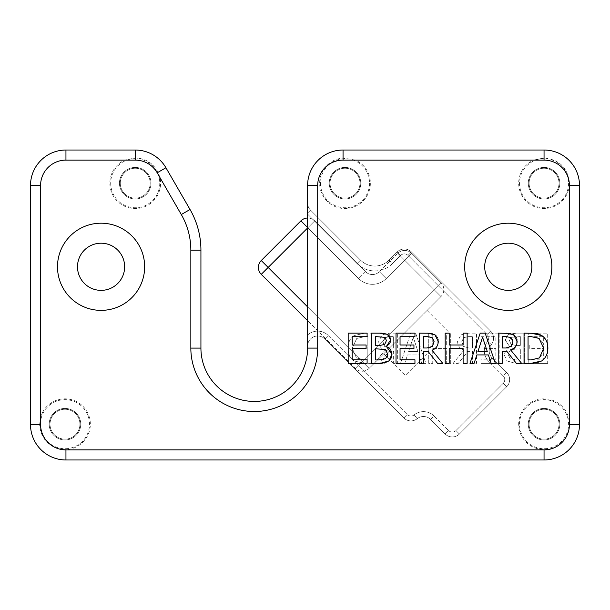 <?xml version="1.0" encoding="UTF-8"?>
<svg xmlns="http://www.w3.org/2000/svg" width="610" height="610" viewBox="0 0 610 610"><rect width="100%" height="100%" fill="white"/><g stroke="black" fill="none" stroke-linecap="round" stroke-linejoin="round"><path stroke-width="0.46" stroke-dasharray="3.05 2.29" d="M384.834 337.658L389.637 336.628L393.633 336.628L393.633 348.005L390.103 348.005L384.635 346.434L382.92 341.676L384.834 337.658L389.637 336.628L393.633 336.628L393.633 348.005L390.103 348.005L384.635 346.434L382.92 341.676L384.834 337.658M374.243 363.392L385.001 350.231L374.243 363.392L379.466 363.392L389.027 351.36L393.633 351.36L393.633 363.392L397.651 363.392L397.651 333.151L389.859 333.151L382.165 334.737L378.726 341.356C378.894 345.801 380.983 348.76 385.001 350.231C380.983 348.76 378.894 345.801 378.726 341.356L382.165 334.737L389.859 333.151L397.651 333.151L397.651 363.392L393.633 363.392L393.633 351.36L389.027 351.36L379.466 363.392L374.243 363.392M463.684 337.658L468.488 336.628L472.483 336.628L472.483 348.005L468.953 348.005L463.493 346.434L461.778 341.676L463.684 337.658L468.488 336.628L472.483 336.628L472.483 348.005L468.953 348.005L463.493 346.434L461.778 341.676L463.684 337.658M453.1 363.392L463.859 350.231L453.1 363.392L458.316 363.392L467.878 351.36L472.483 351.36L472.483 363.392L476.509 363.392L476.509 333.151L468.709 333.151L461.015 334.737L457.584 341.356C457.744 345.801 459.841 348.76 463.859 350.231C459.841 348.76 457.744 345.801 457.584 341.356L461.015 334.737L468.709 333.151L476.509 333.151L476.509 363.392L472.483 363.392L472.483 351.36L467.878 351.36L458.316 363.392L453.1 363.392M499.842 363.392L480.916 363.392L499.842 363.392L499.842 333.151L480.916 333.151L480.916 336.728L495.823 336.728L495.823 345.008L481.923 345.008L481.923 348.592L495.823 348.592L495.823 359.816L480.916 359.816L480.916 363.392L480.916 359.816L495.823 359.816L495.823 348.592L481.923 348.592L481.923 345.008L495.823 345.008L495.823 336.728L480.916 336.728L480.916 333.151L499.842 333.151L499.842 363.392M510.989 337.361L520.33 336.583L520.33 345.428L515.77 345.428L511.142 344.421L509.449 340.525L510.989 337.361L520.33 336.583L520.33 345.428L515.77 345.428L511.142 344.421L509.449 340.525L510.989 337.361M510.478 349.568L520.33 348.783L520.33 359.961L517.074 359.961L510.212 358.688L508.031 354.28L510.478 349.568L520.33 348.783L520.33 359.961L517.074 359.961L510.212 358.688L508.031 354.28L510.478 349.568M509.495 346.579L503.837 354.105L509.495 346.579M505.255 339.961L509.495 346.434L505.255 339.961L508.397 334.371L505.255 339.961M516.334 333.151L508.397 334.371L516.334 333.151L524.348 333.151L516.334 333.151M524.348 333.151L524.348 363.392L524.348 333.151M524.348 363.392L515.671 363.392L524.348 363.392M506.971 360.945L515.671 363.392L506.971 360.945L503.837 354.105L506.971 360.945M547.688 363.392L528.763 363.392L547.688 363.392L547.688 333.151L528.763 333.151L528.763 336.728L543.67 336.728L543.67 345.008L529.77 345.008L529.77 348.592L543.67 348.592L543.67 359.816L528.763 359.816L528.763 363.392L528.763 359.816L543.67 359.816L543.67 348.592L529.77 348.592L529.77 345.008L543.67 345.008L543.67 336.728L528.763 336.728L528.763 333.151L547.688 333.151L547.688 363.392M428.731 363.392L428.731 333.151L428.731 363.392L432.749 363.392L432.749 348.592L446.672 348.592L446.672 363.392L450.699 363.392L450.699 333.151L446.672 333.151L446.672 345.008L432.749 345.008L432.749 333.151L428.731 333.151L432.749 333.151L432.749 345.008L446.672 345.008L446.672 333.151L450.699 333.151L450.699 363.392L446.672 363.392L446.672 348.592L432.749 348.592L432.749 363.392L428.731 363.392M413.29 337.269L417.949 351.505L408.608 351.505L413.29 337.269L417.949 351.505L408.608 351.505L413.29 337.269M425.864 363.392L421.8 363.392L425.864 363.392L415.669 333.151L410.721 333.151L400.518 363.392L404.758 363.392L407.503 354.936L419.047 354.936L421.8 363.392L419.047 354.936L407.503 354.936L404.758 363.392L400.518 363.392L410.721 333.151L415.669 333.151L425.864 363.392M356.766 338.443L364.757 336.628L367.822 336.628L367.822 359.915L364.757 359.915L356.4 357.902L352.183 348.249L356.766 338.443L364.757 336.628L367.822 336.628L367.822 359.915L364.757 359.915L356.4 357.902L352.183 348.249L356.766 338.443M354.12 335.553C350.132 338.146 348.089 342.393 347.99 348.295C348.089 342.393 350.132 338.146 354.12 335.553L364.955 333.151L354.12 335.553M364.955 333.151L371.841 333.151L364.955 333.151M371.841 333.151L371.841 363.392L371.841 333.151M371.841 363.392L364.879 363.392L371.841 363.392M354.166 360.967L364.879 363.392L354.166 360.967C350.231 358.261 348.173 354.036 347.99 348.295C348.173 354.036 350.231 358.261 354.166 360.967M569.389 184.334A25.368 25.368 0 0 1 519.598 189.954A25.368 25.368 0 0 1 533.544 160.11L355.508 160.11A25.368 25.368 0 0 1 367.25 195.383A25.368 25.368 0 0 1 331.2 204.487A25.368 25.368 0 0 1 324.802 167.857A25.368 25.368 0 0 0 317.688 185.478L317.688 348.096A63.425 63.425 0 0 1 254.263 411.514A63.425 63.425 0 0 1 190.838 348.096L190.838 250.153A71.225 71.225 0 0 0 181.3 214.537L159.965 177.594A25.368 25.368 0 0 1 142.504 207.499A25.368 25.368 0 0 1 111.477 192.112A25.368 25.368 0 0 1 124.722 160.11L65.949 160.11A25.368 25.368 0 0 0 40.58 185.478L40.58 417.232A25.368 25.368 0 0 1 72.132 399.863A25.368 25.368 0 0 1 89.258 431.545A25.368 25.368 0 0 1 57.439 448.426A25.368 25.368 0 0 0 65.949 449.89L544.051 449.89A25.368 25.368 0 0 0 569.42 424.522L569.42 424.202A25.368 25.368 0 0 1 531.363 446.169A25.368 25.368 0 0 1 531.363 402.226A25.368 25.368 0 0 1 569.42 424.202L569.42 185.478A25.368 25.368 0 0 0 569.389 184.334C568.406 168.391 559.957 159.599 544.051 157.967L533.544 160.11M144.661 266.784A43.584 43.584 0 0 1 79.285 304.527A43.584 43.584 0 0 1 79.285 229.04A43.584 43.584 0 0 1 144.661 266.784M551.852 266.784A43.584 43.584 0 0 1 486.483 304.527A43.584 43.584 0 0 1 486.483 229.04A43.584 43.584 0 0 1 551.852 266.784M317.688 348.096L307.6 348.096L307.6 346.083A10.08 10.08 0 0 1 324.81 338.954L403.805 417.941A10.08 10.08 0 0 0 417.209 418.704A10.08 10.08 0 0 1 430.622 419.459L445.155 434A10.08 10.08 0 0 0 459.414 434L506.674 386.732A10.08 10.08 0 0 0 506.674 372.474L492.14 357.94A10.08 10.08 0 0 1 491.378 344.536A10.08 10.08 0 0 0 490.615 331.123L411.46 251.968A10.08 10.08 0 0 0 397.201 251.968L389.035 260.135A20.168 20.168 0 0 1 360.518 260.135L310.559 210.168A10.08 10.08 0 0 1 307.6 203.038A10.08 10.08 0 0 0 310.559 210.168L360.518 260.135A20.168 20.168 0 0 0 389.035 260.135L397.201 251.968A10.08 10.08 0 0 1 411.46 251.968L490.615 331.123A10.08 10.08 0 0 1 491.378 344.536A10.08 10.08 0 0 0 492.14 357.94L506.674 372.474A10.08 10.08 0 0 1 506.674 386.732L459.414 434A10.08 10.08 0 0 1 445.155 434L430.622 419.459A10.08 10.08 0 0 0 417.209 418.704A10.08 10.08 0 0 1 403.805 417.941L324.81 338.954A10.08 10.08 0 0 0 307.6 346.083L307.6 203.038A10.08 10.08 0 0 0 310.559 210.168L360.518 260.135A20.168 20.168 0 0 0 389.035 260.135L397.201 251.968A10.08 10.08 0 0 1 411.46 251.968L490.615 331.123A10.08 10.08 0 0 1 491.378 344.536A10.08 10.08 0 0 0 492.14 357.94L506.674 372.474A10.08 10.08 0 0 1 506.674 386.732L459.414 434A10.08 10.08 0 0 1 445.155 434L430.622 419.459A10.08 10.08 0 0 0 417.209 418.704A10.08 10.08 0 0 1 403.805 417.941L324.81 338.954A10.08 10.08 0 0 0 307.6 346.083A10.08 10.08 0 0 1 324.81 338.954L403.805 417.941A10.08 10.08 0 0 0 417.209 418.704A10.08 10.08 0 0 1 430.622 419.459L445.155 434A10.08 10.08 0 0 0 459.414 434L506.674 386.732A10.08 10.08 0 0 0 506.674 372.474L492.14 357.94A10.08 10.08 0 0 1 491.378 344.536A10.08 10.08 0 0 0 490.615 331.123L411.46 251.968A10.08 10.08 0 0 0 397.201 251.968L389.035 260.135A20.168 20.168 0 0 1 360.518 260.135L310.559 210.168A10.08 10.08 0 0 1 307.6 203.038L307.6 185.478A35.449 35.449 0 0 1 343.056 150.022L544.051 150.022A35.449 35.449 0 0 1 579.5 185.478L579.5 424.522A35.449 35.449 0 0 1 544.051 459.978L65.949 459.978A35.449 35.449 0 0 1 30.5 424.522L30.5 185.478A35.449 35.449 0 0 1 65.949 150.022L135.229 150.022A35.449 35.449 0 0 1 165.928 167.75L190.03 209.497A81.313 81.313 0 0 1 200.926 250.153L200.926 348.096A53.337 53.337 0 0 0 254.263 401.433A53.337 53.337 0 0 0 307.6 348.096A53.337 53.337 0 0 1 254.263 401.433A53.337 53.337 0 0 1 200.926 348.096L200.926 250.153A81.313 81.313 0 0 0 190.03 209.497L165.928 167.75A35.449 35.449 0 0 0 135.229 150.022L65.949 150.022A35.449 35.449 0 0 0 30.5 185.478L30.5 424.522A35.449 35.449 0 0 0 65.949 459.978L544.051 459.978A35.449 35.449 0 0 0 579.5 424.522L579.5 185.478A35.449 35.449 0 0 0 544.051 150.022L343.056 150.022A35.449 35.449 0 0 0 307.6 185.478L317.688 185.478M355.508 160.11L343.056 158.028C335.561 158.676 329.476 161.947 324.802 167.857M159.965 177.594L158.089 172.279C153.209 163.137 145.584 158.371 135.229 157.967L124.722 160.11M40.58 417.232L39.635 424.522C40.412 436.333 46.352 444.301 57.439 448.426M360.777 183.198A15.776 15.776 0 0 0 332.442 173.659A15.776 15.776 0 0 0 339.968 198.151A15.776 15.776 0 0 0 360.777 183.198A15.776 15.776 0 0 1 337.116 196.862A15.776 15.776 0 0 1 337.116 169.542A15.776 15.776 0 0 1 360.777 183.198M559.82 183.198A15.776 15.776 0 0 0 537.517 168.84A15.776 15.776 0 0 0 546.285 198.814A15.776 15.776 0 0 0 559.82 183.198A15.776 15.776 0 0 1 536.159 196.862A15.776 15.776 0 0 1 536.159 169.542A15.776 15.776 0 0 1 559.82 183.198M124.653 266.784A23.576 23.576 0 0 0 89.289 246.364A23.576 23.576 0 0 0 89.289 287.203A23.576 23.576 0 0 0 124.653 266.784A23.576 23.576 0 0 0 89.289 246.364A23.576 23.576 0 0 0 89.289 287.203A23.576 23.576 0 0 0 124.653 266.784M531.851 266.784A23.576 23.576 0 0 0 496.487 246.364A23.576 23.576 0 0 0 496.487 287.203A23.576 23.576 0 0 0 531.851 266.784A23.576 23.576 0 0 0 496.487 246.364A23.576 23.576 0 0 0 496.487 287.203A23.576 23.576 0 0 0 531.851 266.784M559.82 424.202A15.776 15.776 0 0 0 536.159 410.538A15.776 15.776 0 0 0 536.159 437.858A15.776 15.776 0 0 0 559.82 424.202A15.776 15.776 0 0 1 536.159 437.858A15.776 15.776 0 0 1 536.159 410.538A15.776 15.776 0 0 1 559.82 424.202M80.749 424.202A15.776 15.776 0 0 0 64.873 408.425A15.776 15.776 0 0 0 49.204 424.4A15.776 15.776 0 0 0 65.079 439.97A15.776 15.776 0 0 0 80.749 424.202A15.776 15.776 0 0 1 57.088 437.858A15.776 15.776 0 0 1 57.088 410.538A15.776 15.776 0 0 1 80.749 424.202M150.998 183.198A15.776 15.776 0 0 0 128.695 168.84A15.776 15.776 0 0 0 137.463 198.814A15.776 15.776 0 0 0 150.998 183.198A15.776 15.776 0 0 1 127.337 196.862A15.776 15.776 0 0 1 127.337 169.542A15.776 15.776 0 0 1 150.998 183.198M307.6 227.987L314.722 220.866L365.55 271.694A9.76 9.76 0 0 0 379.344 271.694L386.244 278.595L379.344 271.694L397.743 253.295L404.643 260.195L411.544 253.295A9.76 9.76 0 0 0 397.743 253.295L404.643 260.195L411.544 253.295L440.977 282.727L434.084 289.628L440.977 282.727A9.76 9.76 0 0 1 440.977 296.529L434.084 289.628L440.977 296.529L369.111 368.394L362.21 361.501L355.317 368.394A9.76 9.76 0 0 0 369.111 368.394L362.21 361.501L355.317 368.394L307.6 320.685L307.6 218.014A9.76 9.76 0 0 1 314.722 220.866L365.55 271.694A9.76 9.76 0 0 0 379.344 271.694L397.743 253.295A9.76 9.76 0 0 1 411.544 253.295L440.977 282.727A9.76 9.76 0 0 1 440.977 296.529L369.111 368.394A9.76 9.76 0 0 1 355.317 368.394L261.255 274.34A9.76 9.76 0 0 1 261.255 260.539L300.921 220.866A9.76 9.76 0 0 1 314.722 220.866L268.156 267.439L362.21 361.501L434.084 289.628L404.643 260.195L386.244 278.595A19.512 19.512 0 0 1 358.649 278.595L307.821 227.766L358.649 278.595A19.512 19.512 0 0 0 386.244 278.595L404.643 260.195L434.084 289.628L362.21 361.501L307.6 306.883M40.435 424.202A24.537 24.537 0 0 1 77.241 402.951A24.537 24.537 0 0 1 77.241 445.452A24.537 24.537 0 0 1 40.435 424.202M79.933 424.202A14.96 14.96 0 0 0 64.973 409.241A14.96 14.96 0 0 0 50.012 424.202A14.96 14.96 0 0 0 64.973 439.162A14.96 14.96 0 0 0 79.933 424.202A14.96 14.96 0 0 0 57.492 411.239A14.96 14.96 0 0 0 57.492 437.156A14.96 14.96 0 0 0 79.933 424.202M519.514 424.202A24.537 24.537 0 0 1 556.32 402.951A24.537 24.537 0 0 1 556.32 445.452A24.537 24.537 0 0 1 519.514 424.202M559.012 424.202A14.96 14.96 0 0 0 544.051 409.241A14.96 14.96 0 0 0 529.091 424.202A14.96 14.96 0 0 0 544.051 439.162A14.96 14.96 0 0 0 559.012 424.202A14.96 14.96 0 0 0 536.571 411.239A14.96 14.96 0 0 0 536.571 437.156A14.96 14.96 0 0 0 559.012 424.202M159.767 183.198A24.537 24.537 0 0 1 122.961 204.449A24.537 24.537 0 0 1 122.961 161.947A24.537 24.537 0 0 1 159.767 183.198M150.19 183.198A14.96 14.96 0 0 0 127.749 170.243A14.96 14.96 0 0 0 127.749 196.153A14.96 14.96 0 0 0 150.19 183.198A14.96 14.96 0 0 0 127.749 170.243A14.96 14.96 0 0 0 127.749 196.153A14.96 14.96 0 0 0 150.19 183.198M568.589 183.198A24.537 24.537 0 0 1 531.783 204.449A24.537 24.537 0 0 1 531.783 161.947A24.537 24.537 0 0 1 568.589 183.198M559.012 183.198A14.96 14.96 0 0 0 536.571 170.243A14.96 14.96 0 0 0 536.571 196.153A14.96 14.96 0 0 0 559.012 183.198A14.96 14.96 0 0 0 536.571 170.243A14.96 14.96 0 0 0 536.571 196.153A14.96 14.96 0 0 0 559.012 183.198M369.538 183.198A24.537 24.537 0 0 1 332.732 204.449A24.537 24.537 0 0 1 332.732 161.947A24.537 24.537 0 0 1 369.538 183.198M359.969 183.198A14.96 14.96 0 0 0 337.521 170.243A14.96 14.96 0 0 0 337.521 196.153A14.96 14.96 0 0 0 359.969 183.198A14.96 14.96 0 0 0 337.521 170.243A14.96 14.96 0 0 0 337.521 196.153A14.96 14.96 0 0 0 359.969 183.198M543.38 336.812L546.27 340.67L547.62 344.947M535.275 333.35L536.442 333.517M538.729 334.105L539.812 334.509M530.99 363.377L524.028 363.377L524.028 333.136L530.913 333.136M535.938 363.08L533.72 363.301M547.444 352.267L546.857 354.242M546.194 355.76L543.769 359.229M535.039 336.911L528.046 336.613L528.046 359.9L531.112 359.9L539.469 357.887L543.007 353.144L543.685 348.234L542.534 342.286L539.103 338.428L535.481 337.002M384.384 363.026L382.165 363.316M380.198 363.377L371.52 363.377L371.52 333.136L379.534 333.136M386.984 350.826L385.39 349.553L375.539 348.767L375.539 359.946L378.795 359.946M386.054 338.626L384.879 337.345L375.539 336.567L375.539 345.412L380.099 345.412L384.727 344.406L386.038 342.873M389.599 348.226L390.553 349.248M390.148 342.507L389.485 343.773M388.646 335.134L389.363 335.858M389.904 336.697L390.385 338.001M381.86 333.167L383.049 333.22M387.617 356.103L387.846 354.265L387.182 351.124M382.966 359.702L385.657 358.672L387.312 356.858M386.061 342.82L386.115 338.763M367.106 363.377L348.18 363.377L348.18 333.136L367.106 333.136L367.106 336.712L352.206 336.712L352.206 344.993L366.099 344.993L366.099 348.577L352.206 348.577L352.206 359.801L367.106 359.801L367.106 363.377M396.027 363.377L396.027 333.136L414.952 333.136L414.952 336.712L400.046 336.712L400.046 344.993L413.946 344.993L413.946 348.577L400.046 348.577L400.046 359.801L414.952 359.801L414.952 363.377L396.027 363.377M467.138 333.136L467.138 363.377L463.12 363.377L463.12 348.577L449.196 348.577L449.196 363.377L445.178 363.377L445.178 333.136L449.196 333.136L449.196 344.993L463.12 344.993L463.12 333.136L467.138 333.136M432.01 350.216L442.776 363.377L437.553 363.377L427.991 351.345L423.386 351.345L423.386 363.377L419.367 363.377L419.367 333.136L427.16 333.136M429.829 336.781L423.386 336.613L423.386 347.99L429.051 347.852M438.018 343.819L436.592 346.899L432.963 349.82M436.02 335.645L437.37 337.361M437.629 337.879L438.11 339.396M431.514 333.418L433.962 334.211M433.626 339.32L432.185 337.643L430.187 336.85M433.733 344.238L433.718 339.526M430.042 347.677L432.383 346.419L433.679 344.406M429.432 347.799L429.936 347.7M474.077 363.377L470.005 363.377L480.2 333.136L485.156 333.136L495.35 363.377L491.111 363.377L488.366 354.921L476.822 354.921L474.077 363.377M482.579 337.254L477.92 351.49L487.26 351.49L482.579 337.254M510.867 350.216L521.626 363.377L516.403 363.377L506.841 351.345L502.236 351.345L502.236 363.377L498.217 363.377L498.217 333.136L506.01 333.136M512.537 339.45L511.035 337.643L506.231 336.613L502.236 336.613L502.236 347.99L505.766 347.99M516.868 343.819L515.45 346.899M514.878 335.645L516.22 337.361M516.487 337.879L516.96 339.396M510.402 333.418L513.49 334.585M512.72 343.781L512.713 339.938M507.421 347.913L511.233 346.419L512.598 344.208M307.6 214.11L357.071 263.581L360.518 260.135L357.071 263.581L307.6 214.11L307.6 335.027A14.96 14.96 0 0 1 328.264 335.508A14.96 14.96 0 0 0 307.6 335.027M65.949 449.89L65.949 459.978L544.051 459.978A35.449 35.449 0 0 0 579.5 424.522L579.5 185.478A35.449 35.449 0 0 0 544.051 150.022L544.051 157.967M307.6 348.096A53.337 53.337 0 0 1 254.263 401.433A53.337 53.337 0 0 1 200.926 348.096L200.926 250.153A81.313 81.313 0 0 0 190.03 209.497L165.928 167.75A35.449 35.449 0 0 0 135.229 150.022L65.949 150.022L65.949 160.11M427.069 353.678L405.452 375.295L427.069 353.678M405.452 332.061L383.827 353.678L405.452 332.061M324.81 338.954L328.264 335.508L407.251 414.495L328.264 335.508L324.81 338.954M403.805 417.941L407.251 414.495A5.2 5.2 0 0 0 414.175 414.884A5.2 5.2 0 0 1 407.251 414.495L403.805 417.941M417.209 418.704L414.175 414.884A14.96 14.96 0 0 1 434.068 416.012A14.96 14.96 0 0 0 414.175 414.884L417.209 418.704M430.622 419.459L434.068 416.012L448.602 430.546L434.068 416.012L430.622 419.459M445.155 434L448.602 430.546A5.2 5.2 0 0 0 455.96 430.546A5.2 5.2 0 0 1 448.602 430.546L445.155 434M459.414 434L455.96 430.546L503.219 383.286L455.96 430.546L459.414 434M506.674 386.732L503.219 383.286A5.2 5.2 0 0 0 503.219 375.928A5.2 5.2 0 0 1 503.219 383.286L506.674 386.732M506.674 372.474L503.219 375.928L488.686 361.394L503.219 375.928L506.674 372.474M492.14 357.94L488.686 361.394A14.96 14.96 0 0 1 487.558 341.493A14.96 14.96 0 0 0 488.686 361.394L492.14 357.94M491.378 344.536L487.558 341.493A5.2 5.2 0 0 0 487.169 334.577A5.2 5.2 0 0 1 487.558 341.493L491.378 344.536M490.615 331.123L487.169 334.577L408.014 255.422L487.169 334.577L490.615 331.123M411.46 251.968L408.014 255.422A5.2 5.2 0 0 0 400.648 255.422A5.2 5.2 0 0 1 408.014 255.422L411.46 251.968M397.201 251.968L400.648 255.422L392.489 263.581L400.648 255.422L397.201 251.968M389.035 260.135L392.489 263.581A25.041 25.041 0 0 1 357.071 263.581A25.041 25.041 0 0 0 392.489 263.581L389.035 260.135M310.559 210.168L307.6 213.119L310.559 210.168M343.056 158.028L343.056 150.022M190.838 348.096L200.926 348.096M190.838 250.153L200.926 250.153M181.3 214.537L190.03 209.497M158.089 172.279L165.928 167.75M40.58 185.478L30.5 185.478M135.229 150.022L135.229 157.967M39.635 424.522L30.5 424.522M544.051 449.89L544.051 459.978M569.42 424.522L579.5 424.522M569.42 185.478L579.5 185.478M365.55 271.694L358.649 278.595L365.55 271.694M300.921 220.866L307.6 227.545M261.255 274.34L268.156 267.439L261.255 260.539M383.827 353.678L405.452 375.295M427.069 310.444L448.685 332.061"/><path stroke-width="0.91" d="M307.6 335.027L307.6 320.685L261.255 274.34A9.76 9.76 0 0 1 261.255 260.539L268.156 267.439L307.6 227.987M307.6 213.119L307.6 185.478L307.6 213.119M65.949 160.11L65.949 150.022A35.449 35.449 0 0 0 30.5 185.478L30.5 424.522A35.449 35.449 0 0 0 65.949 459.978L544.051 459.978A35.449 35.449 0 0 0 579.5 424.522L579.5 185.478A35.449 35.449 0 0 0 544.051 150.022L343.056 150.022A35.449 35.449 0 0 0 307.6 185.478L307.6 348.096A53.337 53.337 0 0 1 254.263 401.433A53.337 53.337 0 0 1 200.926 348.096L200.926 250.153A81.313 81.313 0 0 0 190.03 209.497L165.928 167.75A35.449 35.449 0 0 0 135.229 150.022L65.949 150.022A35.449 35.449 0 0 0 30.5 185.478L30.5 424.522A35.449 35.449 0 0 0 65.949 459.978L65.949 449.89A25.368 25.368 0 0 1 40.58 424.522L40.58 185.478A25.368 25.368 0 0 1 65.949 160.11L135.229 160.11A25.368 25.368 0 0 1 157.197 172.79L181.3 214.537A71.225 71.225 0 0 1 190.838 250.153L190.838 348.096A63.425 63.425 0 0 0 254.263 411.514A63.425 63.425 0 0 0 317.688 348.096L317.688 185.478A25.368 25.368 0 0 1 343.056 160.11L544.051 160.11A25.368 25.368 0 0 1 569.42 185.478L569.42 424.522A25.368 25.368 0 0 1 544.051 449.89L65.949 449.89M124.653 266.784A23.576 23.576 0 0 1 89.289 287.203A23.576 23.576 0 0 1 89.289 246.364A23.576 23.576 0 0 1 124.653 266.784A23.576 23.576 0 0 1 89.289 287.203A23.576 23.576 0 0 1 89.289 246.364A23.576 23.576 0 0 1 124.653 266.784M531.851 266.784A23.576 23.576 0 0 1 496.487 287.203A23.576 23.576 0 0 1 496.487 246.364A23.576 23.576 0 0 1 531.851 266.784A23.576 23.576 0 0 1 496.487 287.203A23.576 23.576 0 0 1 496.487 246.364A23.576 23.576 0 0 1 531.851 266.784M307.6 227.545L300.921 220.866A9.76 9.76 0 0 1 307.6 218.014L307.6 214.11M539.812 334.509L543.38 336.812M547.62 344.947L547.444 352.267M533.72 363.301L524.028 363.377L524.028 333.136L535.275 333.35M536.442 333.517L537.608 333.769M537.631 333.777L538.729 334.105M543.769 359.229L541.703 360.952L535.938 363.08M546.857 354.242L546.194 355.76M535.481 337.002L535.039 336.911M531.112 359.9L539.469 357.887L543.685 348.234L539.103 338.428L531.112 336.613L528.046 336.613L528.046 359.9L531.112 359.9M530.913 333.136L541.749 335.538C545.736 338.131 547.78 342.385 547.879 348.279C547.696 354.021 545.637 358.245 541.703 360.952L530.99 363.377M390.553 349.248L392.032 354.09L391.178 358.07L388.898 360.929L384.384 363.026M389.485 343.773L386.374 346.419L392.032 354.09L388.898 360.929L380.198 363.377L371.52 363.377L371.52 333.136L381.86 333.167M382.165 363.316L380.198 363.377M375.539 359.946L378.795 359.946L385.657 358.672L387.846 354.265L385.39 349.553L375.539 348.767L375.539 359.946M375.539 345.412L380.099 345.412L384.727 344.406L386.42 340.51L384.879 337.345L375.539 336.567L375.539 345.412M386.374 346.564L389.599 348.226M390.385 338.001L390.148 342.507M383.049 333.22L387.472 334.356L390.613 339.945L386.374 346.419M379.534 333.136L387.472 334.356L388.646 335.134M389.363 335.858L389.904 336.697M387.312 356.858L387.617 356.103M378.795 359.946L382.966 359.702M366.099 344.993L366.099 348.577L352.206 348.577L352.206 359.801L367.106 359.801L367.106 363.377L348.18 363.377L348.18 333.136L367.106 333.136L367.106 336.712L352.206 336.712L352.206 344.993L366.099 344.993M396.027 363.377L396.027 333.136L414.952 333.136L414.952 336.712L400.046 336.712L400.046 344.993L413.946 344.993L413.946 348.577L400.046 348.577L400.046 359.801L414.952 359.801L414.952 363.377L396.027 363.377M445.178 333.136L449.196 333.136L449.196 344.993L463.12 344.993L463.12 333.136L467.138 333.136L467.138 363.377L463.12 363.377L463.12 348.577L449.196 348.577L449.196 363.377L445.178 363.377L445.178 333.136M432.963 349.82L432.01 350.216L442.776 363.377L437.553 363.377L427.991 351.345L423.386 351.345L423.386 363.377L419.367 363.377L419.367 333.136L430.164 333.251M423.386 347.99L426.916 347.99L432.383 346.419L434.099 341.661L432.185 337.643L427.381 336.613L423.386 336.613L423.386 347.99M438.11 339.396L438.018 343.819M433.962 334.211L434.854 334.73L438.285 341.341C438.125 345.786 436.028 348.745 432.01 350.216M427.16 333.136L434.854 334.73L436.02 335.645M437.37 337.361L437.629 337.879M430.21 333.258L431.514 333.418M429.051 347.852L429.432 347.799M487.26 351.49L482.579 337.254L477.92 351.49L487.26 351.49M491.111 363.377L488.366 354.921L476.822 354.921L474.077 363.377L470.005 363.377L480.2 333.136L485.156 333.136L495.35 363.377L491.111 363.377M515.45 346.899L510.867 350.216L521.626 363.377L516.403 363.377L506.841 351.345L502.236 351.345L502.236 363.377L498.217 363.377L498.217 333.136L510.402 333.418M502.236 347.99L505.766 347.99L511.233 346.419L512.949 341.661L511.035 337.643L506.231 336.613L502.236 336.613L502.236 347.99M516.96 339.396L516.868 343.819M513.49 334.585L517.143 341.341C516.975 345.786 514.886 348.745 510.867 350.216M506.01 333.136L513.712 334.73L514.878 335.645M516.22 337.361L516.487 337.879M512.713 339.938L512.537 339.45M512.598 344.208L512.72 343.781M505.766 347.99L507.421 347.913M144.661 266.784A43.584 43.584 0 0 0 79.285 229.04A43.584 43.584 0 0 0 79.285 304.527A43.584 43.584 0 0 0 144.661 266.784M551.852 266.784A43.584 43.584 0 0 0 486.483 229.04A43.584 43.584 0 0 0 486.483 304.527A43.584 43.584 0 0 0 551.852 266.784M544.051 160.11L544.051 150.022L343.056 150.022A35.449 35.449 0 0 0 307.6 185.478L317.688 185.478M307.6 306.883L268.156 267.439L261.255 274.34M300.921 220.866L261.255 260.539M40.58 424.522L30.5 424.522M40.58 185.478L30.5 185.478M135.229 160.11L135.229 150.022M157.197 172.79L165.928 167.75M181.3 214.537L190.03 209.497M190.838 250.153L200.926 250.153M190.838 348.096L200.926 348.096M317.688 348.096L307.6 348.096M343.056 160.11L343.056 150.022M569.42 185.478L579.5 185.478M569.42 424.522L579.5 424.522M544.051 449.89L544.051 459.978"/></g></svg>
